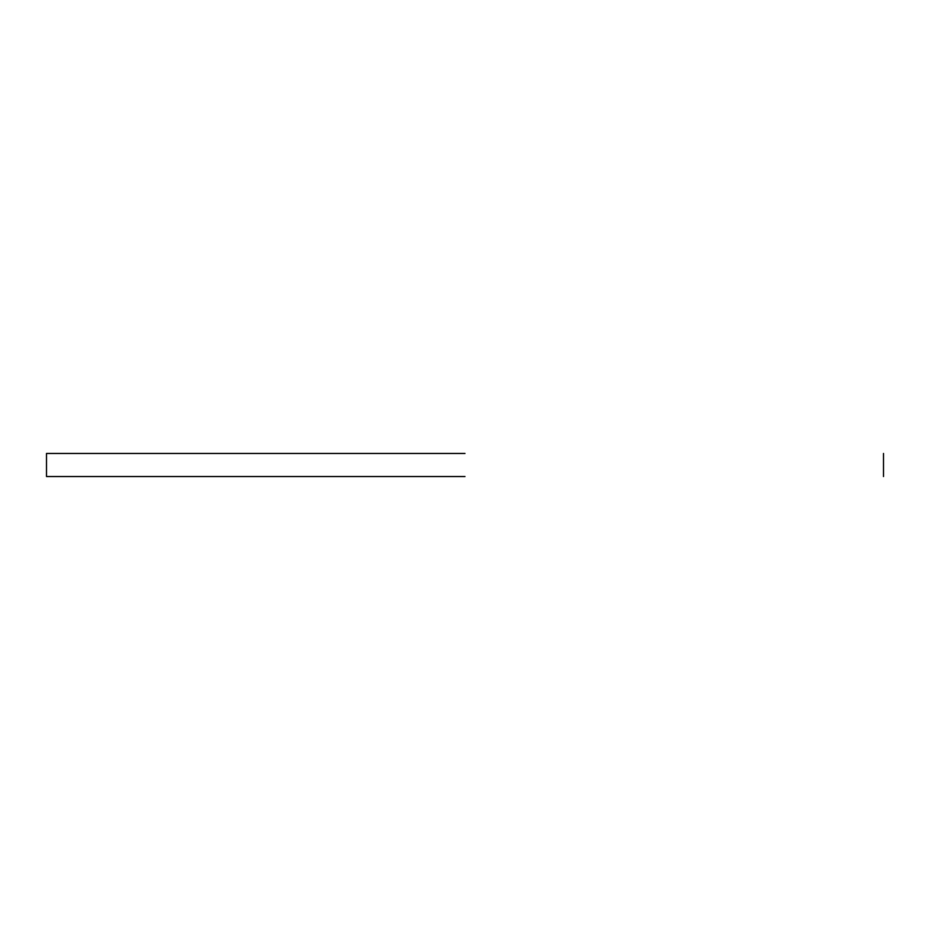 <?xml version="1.0" encoding="UTF-8"?>
<svg xmlns="http://www.w3.org/2000/svg" width="930" height="930" viewBox="0 0 930 930"><rect width="100%" height="100%" fill="white"/><g stroke="black" fill="none" stroke-linecap="round" stroke-linejoin="round"><path stroke-width="1.4" d="M465 453.456L46.5 453.456L465 453.456M465 476.544L46.5 476.544L465 476.544M46.5 453.456L46.5 476.544M883.5 453.456L883.5 476.544"/></g></svg>
